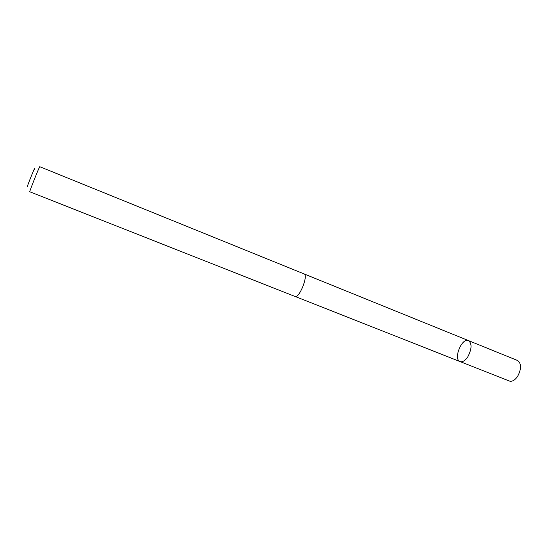 <?xml version="1.0" encoding="UTF-8"?>
<svg xmlns="http://www.w3.org/2000/svg" width="548" height="548" viewBox="0 0 548 548"><rect width="100%" height="100%" fill="white"/><g stroke="black" fill="none" stroke-linecap="round" stroke-linejoin="round"><path stroke-width="0.82" d="M467.917 356.625C465.211 360.653 462.601 362.31 460.094 361.591C452.997 359.303 461.779 337.363 468.492 340.603C472.068 343.528 471.876 348.871 467.917 356.625C465.211 360.653 462.601 362.31 460.094 361.591L509.345 381.031C512.085 381.846 514.832 380.305 517.593 376.414C521.552 368.859 521.538 363.557 517.559 360.502L468.492 340.603C472.068 343.528 471.876 348.871 467.917 356.625M295.03 296.461C299.187 298.811 308.688 275.062 304.058 273.904L39.792 166.715C39.634 165.845 29.051 192.293 29.77 191.773L295.03 296.461M27.653 186.21C25.277 190.793 35.86 164.325 34.428 169.284M295.18 296.502L460.094 361.591M304.195 273.973L468.492 340.603"/></g></svg>
